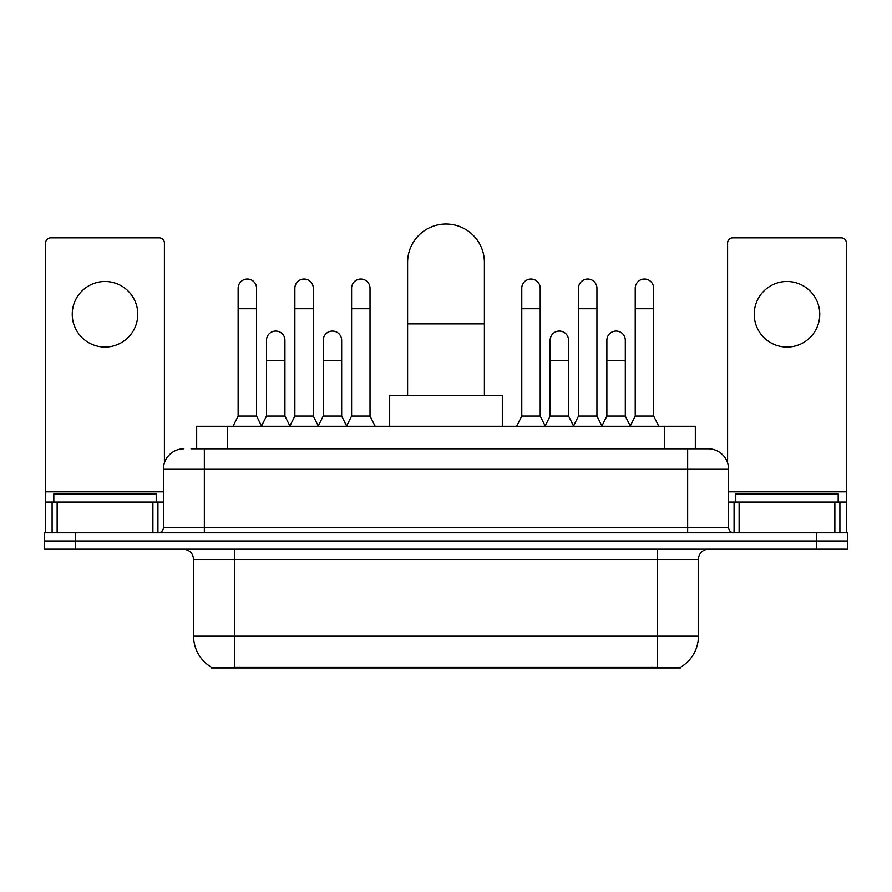 <?xml version="1.0" encoding="UTF-8"?>
<svg xmlns="http://www.w3.org/2000/svg" width="892" height="892" viewBox="0 0 892 892"><rect width="100%" height="100%" fill="white"/><g stroke="black" fill="none" stroke-linecap="round" stroke-linejoin="round"><path stroke-width="1.34" d="M196.675 448.821L196.675 426.287L695.325 426.287L695.325 448.821M680.496 667.227L680.496 667.952L211.504 667.952L211.504 667.227M193.586 636.208L234.551 636.208L234.551 559.407L193.586 559.407L193.586 636.208A35.836 35.836 0 0 0 211.304 667.127C213.957 668.153 221.707 668.153 234.551 667.127L657.449 667.127C670.282 668.153 678.032 668.153 680.696 667.127A35.836 35.836 0 0 0 698.414 636.208L698.414 559.407A10.236 10.236 0 0 1 708.649 549.171M75.318 532.78L847.4 532.78L847.4 540.976L44.6 540.976L44.6 549.171L75.318 549.171L75.318 540.976L44.6 540.976L44.6 532.78L75.318 532.78L75.318 540.976L847.4 540.976L847.4 549.171L75.318 549.171M191.501 448.821L700.967 448.821M191.033 448.821L204.346 448.821L204.346 469.292L163.381 469.292L163.381 527.663A5.118 5.118 0 0 1 158.263 532.78M183.864 448.821A20.483 20.483 0 0 0 163.381 469.292M708.137 448.821A20.483 20.483 0 0 1 728.619 469.292L687.654 469.292L687.654 448.821L707.824 448.821M728.619 469.292L728.619 527.663C728.92 530.773 730.626 532.479 733.737 532.78M847.4 532.78L847.4 540.976M156.212 502.062L156.212 493.867L53.821 493.867L53.821 502.062M105.011 281.493A32.77 32.77 0 0 0 72.252 314.263A32.77 32.77 0 0 0 105.011 347.033A32.77 32.77 0 0 0 137.781 314.263A32.77 32.77 0 0 0 105.011 281.493M152.889 532.78L152.889 502.062L57.144 502.062L57.144 532.78M164.407 462.903L164.407 242.992A5.118 5.118 0 0 0 159.289 237.874L50.744 237.874A5.118 5.118 0 0 0 45.626 242.992L45.626 502.062L57.144 502.062M152.889 502.062L163.381 502.062M45.626 532.78L45.626 502.062M838.179 502.062L838.179 493.867L735.788 493.867L735.788 502.062M407.599 395.569L407.599 262.449A38.401 38.401 0 0 1 446 224.048A38.401 38.401 0 0 1 484.401 262.449A38.401 38.401 0 0 0 446 224.048M484.401 395.569L484.401 262.449M502.319 426.287L502.319 395.569L389.681 395.569L389.681 426.287M233.013 426.287L238.131 416.051L256.561 416.051L261.679 426.287M256.561 416.051L256.561 288.261A9.221 9.221 0 0 0 247.352 279.04A9.221 9.221 0 0 1 247.931 279.062M238.131 416.051L238.131 308.732L256.561 308.732M238.131 308.732L238.131 288.261A9.221 9.221 0 0 1 247.352 279.04M289.744 426.287L294.862 416.051L313.293 416.051L318.411 426.287M313.293 416.051L313.293 288.261A9.221 9.221 0 0 0 304.072 279.04A9.221 9.221 0 0 1 304.651 279.062M294.862 416.051L294.862 308.732L313.293 308.732M294.862 308.732L294.862 288.261A9.221 9.221 0 0 1 304.072 279.04M346.464 426.287L351.593 416.051L370.024 416.051L375.142 426.287M370.024 416.051L370.024 288.261A9.221 9.221 0 0 0 360.803 279.04A9.221 9.221 0 0 1 361.383 279.062M351.593 416.051L351.593 308.732L370.024 308.732M351.593 308.732L351.593 288.261A9.221 9.221 0 0 1 360.803 279.04M516.658 426.287L521.775 416.051L540.206 416.051L545.324 426.287M540.206 416.051L540.206 288.261A9.221 9.221 0 0 0 530.985 279.04A9.221 9.221 0 0 1 531.565 279.062M521.775 416.051L521.775 308.732L540.206 308.732M521.775 308.732L521.775 288.261A9.221 9.221 0 0 1 530.985 279.04M573.378 426.287L578.507 416.051L596.938 416.051L602.055 426.287M596.938 416.051L596.938 288.261A9.221 9.221 0 0 0 587.716 279.04A9.221 9.221 0 0 1 588.296 279.062M578.507 416.051L578.507 308.732L596.938 308.732M578.507 308.732L578.507 288.261A9.221 9.221 0 0 1 587.716 279.04M630.109 426.287L635.227 416.051L653.658 416.051L658.787 426.287M653.658 416.051L653.658 288.261A9.221 9.221 0 0 0 644.448 279.04A9.221 9.221 0 0 1 645.028 279.062M635.227 416.051L635.227 308.732L653.658 308.732M635.227 308.732L635.227 288.261A9.221 9.221 0 0 1 644.448 279.04M261.534 425.986L266.496 416.051L284.927 416.051L289.889 425.986M284.927 416.051L284.927 340.276A9.221 9.221 0 0 0 276.286 331.077A9.221 9.221 0 0 1 284.927 340.276M266.496 416.051L266.496 360.758L284.927 360.758M266.496 360.758L266.496 340.276A9.221 9.221 0 0 1 276.286 331.077M318.254 425.986L323.227 416.051L341.658 416.051L346.62 425.986M341.658 416.051L341.658 340.276A9.221 9.221 0 0 0 333.017 331.077A9.221 9.221 0 0 1 341.658 340.276M323.227 416.051L323.227 360.758L341.658 360.758M323.227 360.758L323.227 340.276A9.221 9.221 0 0 1 333.017 331.077M545.168 425.986L550.141 416.051L568.572 416.051L573.534 425.986M568.572 416.051L568.572 340.276A9.221 9.221 0 0 0 559.931 331.077A9.221 9.221 0 0 1 568.572 340.276M550.141 416.051L550.141 360.758L568.572 360.758M550.141 360.758L550.141 340.276A9.221 9.221 0 0 1 559.931 331.077M601.899 425.986L606.872 416.051L625.303 416.051L630.265 425.986M625.303 416.051L625.303 340.276A9.221 9.221 0 0 0 616.662 331.077A9.221 9.221 0 0 1 625.303 340.276M606.872 416.051L606.872 360.758L625.303 360.758M606.872 360.758L606.872 340.276A9.221 9.221 0 0 1 616.662 331.077M786.989 281.493A32.77 32.77 0 0 0 754.219 314.263A32.77 32.77 0 0 0 786.989 347.033A32.77 32.77 0 0 0 819.748 314.263A32.77 32.77 0 0 0 786.989 281.493M834.856 532.78L834.856 502.062L739.111 502.062L739.111 532.78M846.374 532.78L846.374 502.062L846.374 532.78M834.856 502.062L846.374 502.062L846.374 242.992A5.118 5.118 0 0 0 841.256 237.874L732.711 237.874A5.118 5.118 0 0 0 727.593 242.992L727.593 462.903M728.619 502.062L739.111 502.062M652.844 667.952L652.844 666.937M239.156 667.952L239.156 666.937M227.393 448.821L227.393 426.287M664.607 448.821L664.607 426.287M657.449 549.171L657.449 559.407L234.551 559.407L234.551 549.171M698.414 559.407L657.449 559.407L657.449 636.208L698.414 636.208M657.449 667.127L657.449 636.208L234.551 636.208L234.551 667.127M816.682 549.171L816.682 532.78M204.346 532.78L204.346 527.663L728.619 527.663M163.381 527.663L204.346 527.663L204.346 469.292L687.654 469.292L687.654 532.78M163.381 491.827L45.626 491.827M157.929 502.062L157.929 532.78M45.704 502.062L45.704 532.78M52.104 532.78L52.104 502.062M407.599 323.885L484.401 323.885M846.374 491.827L728.619 491.827M846.296 532.78L846.296 502.062M839.896 502.062L839.896 532.78M734.071 532.78L734.071 502.062M193.586 559.407C192.984 553.185 189.572 549.773 183.351 549.171"/></g></svg>
